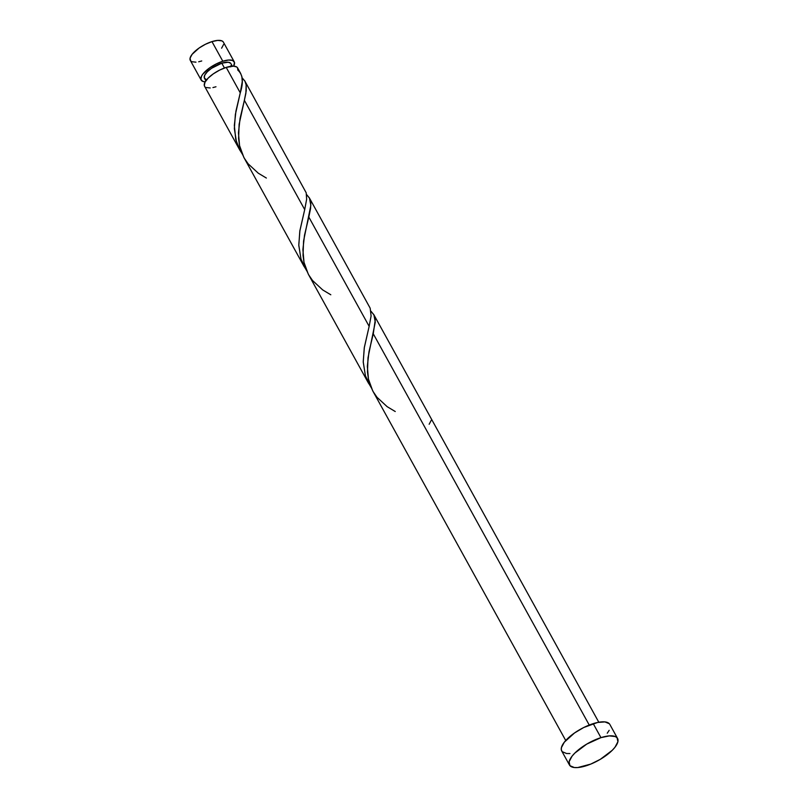 <?xml version="1.0" encoding="UTF-8"?>
<svg xmlns="http://www.w3.org/2000/svg" width="808" height="808" viewBox="0 0 808 808"><rect width="100%" height="100%" fill="white"/><g stroke="black" fill="none" stroke-linecap="round" stroke-linejoin="round"><path stroke-width="1.21" d="M222.806 61.236A18.897 6.858 -28.9 0 1 234.229 61.792A18.897 6.858 -28.9 0 1 233.593 66.165L234.502 62.529L232.674 60.489L228.573 60.034L222.806 61.236L211.969 41.602L222.806 61.236L216.261 63.923L209.939 67.66L202.919 74.013L201.616 75.992L200.879 79.315L202.707 81.355L205.192 81.84A18.897 6.858 -28.9 0 1 201.152 80.053A18.897 6.858 -28.9 0 1 222.806 61.236M234.229 61.792L223.392 42.157A18.897 6.858 151.1 0 0 211.969 41.602L217.726 40.4L221.836 40.855L223.059 41.693M232.33 66.175L230.916 63.62A15.11 5.494 151.1 0 0 221.786 63.175L224.452 68.003L221.786 63.175L211.494 68.316L207.373 71.71L204.828 74.982L204.242 77.639L205.697 79.265L207.141 79.618M600.95 737.643A27.482 9.979 -28.9 0 1 617.565 738.441A27.482 9.979 -28.9 0 1 586.063 765.802A27.482 9.979 -28.9 0 1 569.458 765.004A27.482 9.979 -28.9 0 1 600.95 737.643L593.224 723.635L600.95 737.643L609.333 735.886L615.302 736.543L617.09 737.765L617.898 741.734L614.989 747.228L612.262 750.299L600.314 759.328L590.769 764.095L577.69 767.56L574.337 767.529L569.933 765.681L569.125 761.702L572.034 756.207L574.761 753.147L586.709 744.117L600.95 737.643M617.565 738.441L609.838 724.433A27.482 9.979 151.1 0 0 593.224 723.635A27.482 9.979 151.1 0 0 561.722 750.996L569.458 765.004M370.811 311.07L373.993 314.989L375.245 319.998L373.266 333.785L589.244 725.049L373.266 333.785L368.953 351.975L367.337 366.337L368.458 379.114L372.7 390.82M373.66 314.373L373.993 314.989M240.764 73.639L237.633 67.953A18.897 6.858 151.1 0 0 226.21 67.407L240.269 92.87L242.259 81.628L241.855 76.457L240.41 73.033M307.08 271.306L303.515 265.408L300.95 258.984L298.788 245.046L299.899 230.623L304.707 209.605L244.369 100.313L245.895 93.243L246.137 84.678L245.006 81.315L242.117 77.75L244.965 81.244L246.208 85.123L246.228 90.85L244.369 100.313L304.707 209.605L306.646 199.243L306.202 192.809L244.874 81.083M244.572 80.558L244.965 81.244M306.373 194.334L309.545 198.253L310.807 203.262L310.555 208.555L308.818 217.049L369.155 326.351L371.094 315.979L370.175 308.191L309.323 197.819M309.212 197.637L309.545 198.253M239.976 94.041L240.269 92.87L226.21 67.407A18.897 6.858 151.1 0 0 204.555 86.214L239.905 150.268L235.764 139.552L234.34 125.422L235.956 111.05L239.976 94.041M242.632 154.56L239.703 149.884M244.016 157.712L304.151 266.63M243.814 157.338L239.562 145.632L238.451 132.866L240.067 118.493L244.369 100.313L239.128 124.291L238.582 138.501L239.522 145.41L241.41 152.005L244.279 158.166L248.096 163.782L258.257 173.185L266.357 178.043M371.518 388.042L367.963 382.144L365.398 375.72L363.226 361.782L364.347 347.359L369.155 326.351L308.818 217.049L304.505 235.229L302.889 249.601L304.01 262.368L308.262 274.084M308.464 274.457L368.589 383.366M242.158 153.884L236.542 142.349L234.35 128.644L235.37 114.433L240.269 92.87C243.693 82.103 242.895 74.538 237.865 70.185L237.502 67.741L236.593 66.912L233.451 66.165L226.21 67.407L219.665 70.084L213.342 73.831L208.201 78.063L205.02 82.163L204.283 85.476L204.889 86.678M206.111 87.517L210.211 87.971M212.938 87.567L215.978 86.769M569.953 753.551L566.6 753.521L562.206 751.672L561.328 749.915L561.398 747.693L564.297 742.199L574.508 732.977L583.709 727.523L597.637 722.463L604.96 721.908L609.353 723.756M609.161 730.331L607.252 733.22M230.553 66.862L231.098 65.428M230.654 63.246L228.24 62.226L221.786 63.175A15.11 5.494 151.1 0 0 204.454 78.225L205.868 80.79M201.727 60.964L198.697 61.772M195.97 62.176L191.86 61.721L190.637 60.883L190.082 58.146L192.082 54.368L199.101 48.026L205.424 44.278L211.969 41.602A18.897 6.858 151.1 0 0 190.314 60.418L201.152 80.053M223.614 44.42L221.614 48.197M429.159 424.261L431.189 420.402M395.243 411.524L387.143 406.666L376.983 397.263L373.165 391.648L370.296 385.487L368.408 378.891L367.468 371.983L368.014 357.772L375.276 322.119L373.892 314.797L371.003 311.231M330.805 294.779L322.695 289.921L312.544 280.527L308.717 274.902L305.848 268.751L303.959 262.156L303.02 255.237L303.576 241.037L310.838 205.383L309.444 198.051L306.555 194.496M304.707 209.605L299.808 231.179L298.798 245.379L300.99 259.095L306.596 270.63M369.155 326.351L364.256 347.915L363.236 362.125L365.428 375.831L371.044 387.365M598.809 722.241L373.761 314.565M565.731 740.502L372.912 391.193"/></g></svg>
